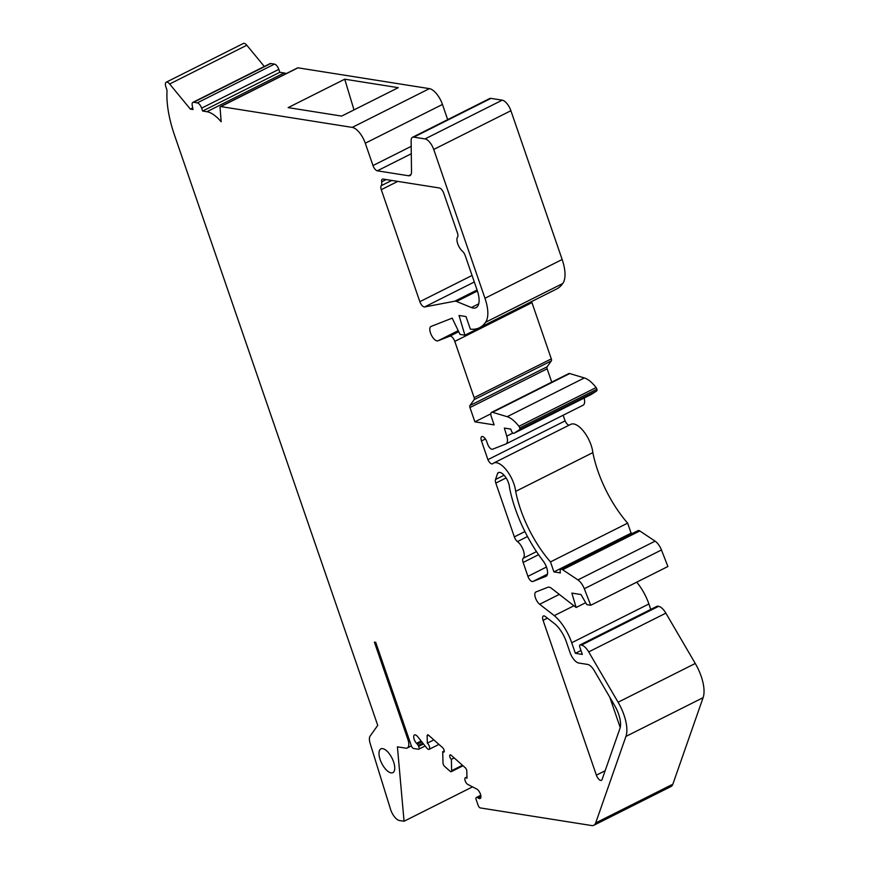 <?xml version="1.0" encoding="UTF-8"?>
<svg xmlns="http://www.w3.org/2000/svg" width="869" height="869" viewBox="0 0 869 869"><rect width="100%" height="100%" fill="white"/><g stroke="black" fill="none" stroke-linecap="round" stroke-linejoin="round"><path stroke-width="1.3" d="M412.503 137.302L489.671 98.545A9.581 4.149 63.3 0 1 490.974 98.382L502.217 100.163A10.645 4.606 63.3 0 1 510.907 110.711L562.145 259.505A31.936 13.828 63.3 0 1 562.71 283.533A76.07 32.946 63.3 0 1 556.736 288.942L479.558 327.7A76.07 32.946 63.3 0 1 470.368 329.166L465.99 316.566L459.028 315.469L464.915 335.206L460.027 334.435L452.195 318.141L431.067 326.44A7.984 3.454 -116.7 0 0 430.948 326.494A7.984 3.454 -116.7 0 0 431.361 335.043A7.984 3.454 -116.7 0 0 437.987 340.822L449.794 336.184A5.323 2.303 63.3 0 1 454.78 341.398L474.148 397.633A2.661 1.151 63.3 0 1 474.192 399.621L469.912 405.562A2.661 1.151 -116.7 0 0 469.966 407.561L474.887 421.834L494.135 424.887L491.311 416.675A5.323 2.303 63.3 0 1 491.593 412.341A5.323 2.303 63.3 0 1 492.549 412.308L507.17 416.696A26.613 11.525 63.3 0 1 518.923 426.331A2.129 0.923 63.3 0 1 519.727 427.993A2.661 1.151 63.3 0 1 519.499 429.699L513.937 433.316A2.661 1.151 63.3 0 1 513.883 433.338A2.661 1.151 63.3 0 1 511.352 430.752L510.787 429.09L504.357 428.069L506.768 436.14A10.645 4.606 63.3 0 1 505.921 443.972A10.645 4.606 63.3 0 1 505.758 444.037L492.56 449.23A5.323 2.303 63.3 0 1 487.585 444.005L486.825 441.8A5.323 2.303 -116.7 0 0 481.763 436.618A5.323 2.303 -116.7 0 0 481.469 440.952L487.911 459.658A5.247 2.27 -116.7 0 0 492.527 463.829A5.247 2.27 -116.7 0 0 492.745 463.677A21.323 9.233 63.3 0 1 493.625 463.09A21.323 9.233 63.3 0 1 506.681 470.401A21.323 9.233 63.3 0 1 515.675 491.376A74.484 32.262 -116.7 0 0 550.479 561.906L553.911 571.9L560.375 572.921A5.333 2.303 63.3 0 1 560.896 569.369A5.333 2.303 63.3 0 1 562.634 569.706L577.939 579.905A10.656 4.617 63.3 0 1 584.294 588.737L590.724 605.269L586.803 604.639L580.959 594.537L571.845 593.092L576.136 607.485L551.641 588.443A10.602 4.595 -116.7 0 0 547.807 587.292L535.977 591.952A7.278 3.15 -116.7 0 0 535.858 591.995A7.278 3.15 -116.7 0 0 535.326 597.47A7.278 3.15 -116.7 0 0 539.649 604.259L554.281 615.632A31.968 13.85 63.3 0 1 571.726 642.745L575.365 653.314L582.328 654.422L579.819 647.144A2.661 1.151 63.3 0 1 579.96 644.972A2.661 1.151 63.3 0 1 580.318 644.928L581.404 645.091A11.547 4.997 63.3 0 1 588.693 651.902L618.098 702.228A31.936 13.828 63.3 0 1 625.941 736.423L595.667 822.965A15.968 6.919 63.3 0 1 593.831 825.268A15.968 6.919 63.3 0 1 591.68 825.55L480.285 807.92A2.661 1.151 63.3 0 1 478.113 805.281L476.179 799.676A2.661 1.151 63.3 0 1 476.321 797.503A2.661 1.151 63.3 0 1 476.364 797.481L476.69 797.362A2.661 1.151 63.3 0 1 477.559 797.579L478.319 798.111A5.377 2.325 -116.7 0 0 480.155 798.513A5.377 2.325 -116.7 0 0 480.394 793.984A5.377 2.325 -116.7 0 0 476.744 789.052L467.772 784.414A3.78 1.64 63.3 0 1 465.208 780.938A3.78 1.64 63.3 0 1 465.371 777.755A3.78 1.64 63.3 0 1 466.99 778.298L466.805 771.053A2.661 1.151 -116.7 0 0 465.176 767.664L451.239 755.302A2.716 1.173 -116.7 0 0 450.077 754.911A2.716 1.173 -116.7 0 0 449.838 756.845A2.716 1.173 -116.7 0 0 451.348 759.365L451.641 770.684A2.661 1.151 63.3 0 1 451.261 771.672A2.661 1.151 63.3 0 1 450.12 771.281L444.635 766.415A2.661 1.151 63.3 0 1 443.005 763.025L442.712 751.707A2.716 1.173 -116.7 0 0 443.874 752.109A2.716 1.173 -116.7 0 0 444.102 750.164A2.716 1.173 -116.7 0 0 442.603 747.644L428.667 735.293A2.661 1.151 -116.7 0 0 427.526 734.902A2.661 1.151 -116.7 0 0 427.146 735.891L427.331 743.136A3.78 1.64 63.3 0 1 429.427 746.656A3.78 1.64 63.3 0 1 429.101 749.35A3.78 1.64 63.3 0 1 426.842 748.122L417.696 736.706A5.377 2.325 -116.7 0 0 414.48 734.957A5.377 2.325 -116.7 0 0 413.926 738.433A5.377 2.325 -116.7 0 0 416.533 743.321L417.305 744.157A2.661 1.151 63.3 0 1 418.195 745.493L418.63 746.395A2.661 1.151 63.3 0 1 418.749 749.187A2.661 1.151 63.3 0 1 418.391 749.241L413.525 748.47A2.661 1.151 63.3 0 1 411.352 745.83L375.712 642.343L374.376 642.137L407.843 739.313A10.645 4.606 63.3 0 1 407.268 747.981A10.645 4.606 63.3 0 1 405.823 748.166L397.405 746.829L404.052 821.248L399.458 820.521A10.645 4.606 63.3 0 1 390.55 809.332L370.14 743.397A10.645 4.606 63.3 0 1 370.118 736.076L377.733 725.376L174.56 135.303A85.162 36.889 63.3 0 1 167 91.495A5.323 2.303 -116.7 0 0 166.555 88.834L165.892 86.889A5.855 2.531 63.3 0 1 166.229 82.207A5.855 2.531 63.3 0 1 169.64 84L190.333 109.092L192.994 109.516A118.477 51.314 63.3 0 1 192.201 105.236A5.323 2.303 63.3 0 1 192.875 102.368A5.323 2.303 63.3 0 1 193.591 102.281L197.296 102.868A5.323 2.303 63.3 0 1 201.641 108.136L202.64 111.047L206.92 111.721A33 14.295 63.3 0 1 221.171 121.769L220.074 107.756A2.661 1.151 63.3 0 1 220.444 106.626A2.661 1.151 63.3 0 1 220.802 106.583L352.249 127.395A15.968 6.919 63.3 0 1 365.284 143.211L372.975 165.544A5.323 2.303 -116.7 0 0 377.32 170.813L408.549 175.755A10.645 4.606 -116.7 0 0 409.983 175.571A10.645 4.606 -116.7 0 0 411.515 171.79L411.124 140.713A9.581 4.149 63.3 0 1 412.503 137.302A9.581 4.149 63.3 0 1 413.796 137.139L425.039 138.921A10.645 4.606 63.3 0 1 433.729 149.457L484.967 298.263A31.936 13.828 63.3 0 1 485.543 322.29A76.07 32.946 63.3 0 1 479.558 327.7M542.05 296.318L464.915 335.206M531.589 301.717A5.323 2.303 63.3 0 1 531.958 302.64L551.315 358.875A2.661 1.151 63.3 0 1 551.37 360.863L547.09 366.805A2.661 1.151 -116.7 0 0 547.144 368.804L551.739 382.143M491.593 412.341L568.771 373.583A5.323 2.303 63.3 0 1 569.727 373.551L584.337 377.939A26.613 11.525 63.3 0 1 596.091 387.574A2.129 0.923 63.3 0 1 596.894 389.236A2.661 1.151 63.3 0 1 596.677 390.941L591.105 394.559A2.661 1.151 63.3 0 1 591.061 394.58A2.661 1.151 63.3 0 1 591.007 394.602M584.131 398.067A10.645 4.606 63.3 0 1 583.099 405.215A10.645 4.606 63.3 0 1 582.936 405.291M563.134 415.241L565.089 420.9A5.247 2.27 -116.7 0 0 569.119 425.169M493.625 463.09L570.792 424.333A21.323 9.233 63.3 0 1 583.859 431.643A21.323 9.233 63.3 0 1 592.854 452.619A74.484 32.262 -116.7 0 0 627.646 523.149L631.09 533.142L632.567 533.381M560.896 569.369L638.074 530.611A5.333 2.303 63.3 0 1 639.812 530.959L655.107 541.148A10.656 4.617 63.3 0 1 661.461 549.979L667.903 566.512L590.724 605.269M636.705 582.176A31.968 13.85 63.3 0 1 648.893 603.988L650.762 609.419M579.96 644.972L657.138 606.214A2.661 1.151 63.3 0 1 657.496 606.171L658.583 606.334A11.547 4.997 63.3 0 1 665.871 613.145L695.265 663.471A31.936 13.828 63.3 0 1 703.108 697.666L672.845 784.207A15.968 6.919 63.3 0 1 671.009 786.521L593.831 825.268M166.229 82.207L243.407 43.45A5.855 2.531 63.3 0 1 246.818 45.242L264.328 66.489M192.875 102.368L270.042 63.611A5.323 2.303 63.3 0 1 270.77 63.524L274.463 64.11A5.323 2.303 63.3 0 1 278.819 69.379L279.818 72.29L284.098 72.963A33 14.295 63.3 0 1 286.314 73.55M220.444 106.626L297.622 67.88A2.661 1.151 63.3 0 1 297.98 67.825L429.416 88.638A15.968 6.919 63.3 0 1 442.462 104.454L447.687 119.629M609.766 697.177L620.205 727.516M602.054 779.569L619.934 728.45A21.291 9.222 -116.7 0 0 614.709 705.65L594.287 670.694A10.645 4.606 -116.7 0 0 587.563 664.416L578.7 663.014A10.645 4.606 63.3 0 1 570.01 652.467L566.371 641.898A21.323 9.233 -116.7 0 0 554.878 623.931L545.363 616.545A5.323 2.303 -116.7 0 0 543.364 616.002A5.323 2.303 -116.7 0 0 543.071 620.336L596.384 775.159A5.323 2.303 -116.7 0 0 601.446 780.34A5.323 2.303 -116.7 0 0 602.054 779.569M393.57 761.82A13.307 5.768 63.3 0 1 392.853 772.65A13.307 5.768 63.3 0 1 381.73 763.34A13.307 5.768 63.3 0 1 380.904 748.861A13.307 5.768 63.3 0 1 393.57 761.82M514.339 536.89A5.323 2.303 63.3 0 0 517.468 541.583A9.993 4.334 63.3 0 1 523.355 550.392A9.993 4.334 63.3 0 1 523.214 558.256A5.323 2.303 63.3 0 0 523.138 562.449L527.928 576.364A5.247 2.27 63.3 0 0 532.838 581.502L545.906 576.375A10.797 4.682 63.3 0 0 546.036 576.31A10.797 4.682 63.3 0 0 543.071 560.863A85.195 36.9 63.3 0 1 509.495 487.444A10.678 4.627 63.3 0 0 505.182 476.581A10.678 4.627 63.3 0 0 498.404 472.595A10.678 4.627 63.3 0 0 497.72 473.138L495.493 479.525A5.323 2.303 63.3 0 0 495.819 483.088L514.339 536.89L524.919 531.567M471.356 307.539L456.562 301.467A10.645 4.606 63.3 0 0 454.769 301.206L424.572 306.963A5.323 2.303 63.3 0 1 419.846 301.684L381.285 189.681A5.247 2.27 63.3 0 1 381.176 185.749A8.918 3.856 63.3 0 0 381.676 181.817A5.247 2.27 63.3 0 1 382.371 179.155A5.247 2.27 63.3 0 1 383.077 179.068L439.399 187.976A5.323 2.303 63.3 0 1 443.744 193.255L457.485 233.131A5.247 2.27 63.3 0 1 457.572 237.074A8.918 3.856 63.3 0 0 457.735 243.787A8.918 3.856 63.3 0 0 462.438 251.217A5.247 2.27 63.3 0 1 465.208 255.584L477.19 290.365A21.291 9.222 63.3 0 1 476.038 307.691A21.291 9.222 63.3 0 1 471.356 307.539L478.71 303.857M344.732 79.198L398.263 87.671L341.669 116.088L288.139 107.615L344.732 79.198L353.998 109.896M427.331 743.136L433.837 739.877M442.712 751.707L444.255 750.935M451.348 759.365L454.205 757.931M575.365 653.314L580.981 650.501M554.281 615.632L573.931 605.769M576.136 607.485L585.673 602.695M553.911 571.9L631.09 533.142M550.479 561.906L627.646 523.149M515.675 491.376L592.854 452.619M487.911 459.658L565.089 420.9M474.887 421.834L490.844 413.829M485.543 322.29L562.71 283.533M202.64 111.047L279.818 72.29M190.333 109.092L192.679 107.919M404.052 821.248L472.519 786.869M424.572 306.963L474.3 281.99M497.72 473.138L499.24 472.378M407.843 739.313L408.919 738.769M220.802 106.583L297.98 67.825M352.249 127.395L429.416 88.638M495.819 483.088L506.106 477.917M418.63 746.395L423.496 743.94M418.195 745.493L422.866 743.158M417.305 744.157L421.845 741.876M416.533 743.321L421.15 741.007M427.146 735.891L428.536 735.185M451.641 770.684L462.46 765.252M478.319 798.111L480.926 796.808M477.559 797.579L480.883 795.906M476.364 797.481L480.763 795.276M595.667 822.965L672.845 784.207M625.941 736.423L703.108 697.666M618.098 702.228L695.265 663.471M588.693 651.902L665.871 613.145M581.404 645.091L658.583 606.334M580.318 644.928L657.496 606.171M571.726 642.745L648.893 603.988M539.649 604.259L559.299 594.396M584.294 588.737L661.461 549.979M577.939 579.905L655.107 541.148M562.634 569.706L639.812 530.959M481.469 440.952L485.402 438.975M506.768 436.14L512.884 433.066M513.937 433.316L591.105 394.559L513.883 433.338M519.499 429.699L596.677 390.941M519.727 427.993L596.894 389.236M518.923 426.331L596.091 387.574M507.17 416.696L584.337 377.939M492.549 412.308L569.727 373.551M469.966 407.561L547.144 368.804M469.912 405.562L547.09 366.805M474.192 399.621L551.37 360.863M474.148 397.633L551.315 358.875M454.78 341.398L531.958 302.64M449.794 336.184L458.713 331.697M437.987 340.822L458.213 330.665M484.967 298.263L562.145 259.505M433.729 149.457L510.907 110.711M425.039 138.921L502.217 100.163M413.796 137.139L490.974 98.382M408.549 175.755L410.994 174.528M377.32 170.813L411.287 153.759M372.975 165.544L411.2 146.35M365.284 143.211L442.462 104.454M206.92 111.721L284.098 72.963M201.641 108.136L278.819 69.379M197.296 102.868L274.463 64.11M193.591 102.281L270.77 63.524M169.64 84L246.818 45.242M456.562 301.467L477.407 291.006M454.769 301.206L477.07 290.007M419.846 301.684L472.063 275.462M381.285 189.681L397.785 181.393M381.176 185.749L391.756 180.437M381.676 181.817L386.184 179.557M495.493 479.525L504.063 475.213M532.838 581.502L547.427 574.17M527.928 576.364L546.449 567.055M523.138 562.449L538.584 554.694M523.214 558.256L536.488 551.598M517.468 541.583L527.505 536.542M547.427 618.152L543.071 620.336M605.139 770.76L596.384 775.159M425.137 745.982L418.749 749.187M438.943 744.407L429.101 749.35M463.025 765.763L451.261 771.672M466.957 776.962L465.371 777.755M583.099 405.215L505.921 443.972M411.374 745.917L407.268 747.981"/></g></svg>
